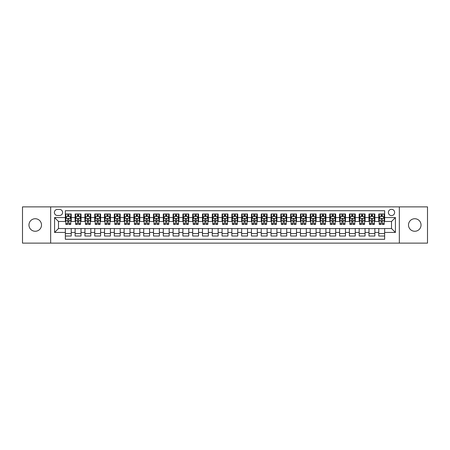 <?xml version="1.0" encoding="UTF-8"?>
<svg xmlns="http://www.w3.org/2000/svg" width="450" height="450" viewBox="0 0 450 450"><rect width="100%" height="100%" fill="white"/><g stroke="black" fill="none" stroke-linecap="round" stroke-linejoin="round"><path stroke-width="0.67" d="M414.765 218.734A6.266 6.266 0 0 0 408.499 225A6.266 6.266 0 0 0 414.765 231.266A6.266 6.266 0 0 0 421.037 225A6.266 6.266 0 0 0 414.765 218.734M35.235 218.734A6.266 6.266 0 0 0 28.963 225A6.266 6.266 0 0 0 35.235 231.266A6.266 6.266 0 0 0 41.501 225A6.266 6.266 0 0 0 35.235 218.734M391.506 209.329A3.133 3.133 0 0 0 388.373 212.462A3.133 3.133 0 0 0 391.506 215.595A3.133 3.133 0 0 0 394.639 212.462A3.133 3.133 0 0 0 391.506 209.329M399.341 243.118L427.5 243.118L427.5 206.882L399.341 206.882L399.341 243.118L50.659 243.118L50.659 206.882L22.5 206.882L22.5 243.118L50.659 243.118M384.649 213.981L378.771 213.981L378.771 217.558L374.856 217.558L374.856 221.473L378.771 221.473L378.771 217.558M374.856 217.558L374.856 213.981L368.978 213.981L368.978 217.558L365.062 217.558L365.062 221.473L368.978 221.473L368.978 217.558M365.062 217.558L365.062 213.981L359.184 213.981L359.184 217.558L355.264 217.558L355.264 221.473L359.184 221.473L359.184 217.558M355.264 217.558L355.264 213.981L349.391 213.981L349.391 217.558L345.471 217.558L345.471 221.473L349.391 221.473L349.391 217.558M345.471 217.558L345.471 213.981L339.593 213.981L339.593 217.558L335.678 217.558L335.678 221.473L339.593 221.473L339.593 217.558M335.678 217.558L335.678 213.981L329.799 213.981L329.799 217.558L325.884 217.558L325.884 221.473L329.799 221.473L329.799 217.558M325.884 217.558L325.884 213.981L320.006 213.981L320.006 217.558L316.086 217.558L316.086 221.473L320.006 221.473L320.006 217.558M316.086 217.558L316.086 213.981L310.213 213.981L310.213 217.558L306.293 217.558L306.293 221.473L310.213 221.473L310.213 217.558M306.293 217.558L306.293 213.981L300.414 213.981L300.414 217.558L296.499 217.558L296.499 221.473L300.414 221.473L300.414 217.558M296.499 217.558L296.499 213.981L290.621 213.981L290.621 217.558L286.706 217.558L286.706 221.473L290.621 221.473L290.621 217.558M286.706 217.558L286.706 213.981L280.828 213.981L280.828 217.558L276.913 217.558L276.913 221.473L280.828 221.473L280.828 217.558M276.913 217.558L276.913 213.981L271.035 213.981L271.035 217.558L267.114 217.558L267.114 221.473L271.035 221.473L271.035 217.558M267.114 217.558L267.114 213.981L261.242 213.981L261.242 217.558L257.321 217.558L257.321 221.473L261.242 221.473L261.242 217.558M257.321 217.558L257.321 213.981L251.443 213.981L251.443 217.558L247.528 217.558L247.528 221.473L251.443 221.473L251.443 217.558M247.528 217.558L247.528 213.981L241.65 213.981L241.65 217.558L237.735 217.558L237.735 221.473L241.65 221.473L241.65 217.558M237.735 217.558L237.735 213.981L231.857 213.981L231.857 217.558L227.936 217.558L227.936 221.473L231.857 221.473L231.857 217.558M227.936 217.558L227.936 213.981L222.064 213.981L222.064 217.558L218.143 217.558L218.143 221.473L222.064 221.473L222.064 217.558M218.143 217.558L218.143 213.981L212.265 213.981L212.265 217.558L208.35 217.558L208.35 221.473L212.265 221.473L212.265 217.558M208.35 217.558L208.35 213.981L202.472 213.981L202.472 217.558L198.557 217.558L198.557 221.473L202.472 221.473L202.472 217.558M198.557 217.558L198.557 213.981L192.679 213.981L192.679 217.558L188.758 217.558L188.758 221.473L192.679 221.473L192.679 217.558M188.758 217.558L188.758 213.981L182.886 213.981L182.886 217.558L178.965 217.558L178.965 221.473L182.886 221.473L182.886 217.558M178.965 217.558L178.965 213.981L173.087 213.981L173.087 217.558L169.172 217.558L169.172 221.473L173.087 221.473L173.087 217.558M169.172 217.558L169.172 213.981L163.294 213.981L163.294 217.558L159.379 217.558L159.379 221.473L163.294 221.473L163.294 217.558M159.379 217.558L159.379 213.981L153.501 213.981L153.501 217.558L149.586 217.558L149.586 221.473L153.501 221.473L153.501 217.558M149.586 217.558L149.586 213.981L143.707 213.981L143.707 217.558L139.787 217.558L139.787 221.473L143.707 221.473L143.707 217.558M139.787 217.558L139.787 213.981L133.914 213.981L133.914 217.558L129.994 217.558L129.994 221.473L133.914 221.473L133.914 217.558M129.994 217.558L129.994 213.981L124.116 213.981L124.116 217.558L120.201 217.558L120.201 221.473L124.116 221.473L124.116 217.558M120.201 217.558L120.201 213.981L114.323 213.981L114.323 217.558L110.407 217.558L110.407 221.473L114.323 221.473L114.323 217.558M110.407 217.558L110.407 213.981L104.529 213.981L104.529 217.558L100.609 217.558L100.609 221.473L104.529 221.473L104.529 217.558M100.609 217.558L100.609 213.981L94.736 213.981L94.736 217.558L90.816 217.558L90.816 221.473L94.736 221.473L94.736 217.558M90.816 217.558L90.816 213.981L84.938 213.981L84.938 217.558L81.022 217.558L81.022 221.473L84.938 221.473L84.938 217.558M81.022 217.558L81.022 213.981L75.144 213.981L75.144 221.473L71.229 221.473L71.229 213.981L65.351 213.981M65.351 236.019L71.229 236.019L71.229 228.527L75.144 228.527L75.144 236.019L81.022 236.019L81.022 228.527L84.938 228.527L84.938 232.442L81.022 232.442M84.938 232.442L84.938 236.019L90.816 236.019L90.816 228.527L94.736 228.527L94.736 232.442L90.816 232.442M94.736 232.442L94.736 236.019L100.609 236.019L100.609 228.527L104.529 228.527L104.529 232.442L100.609 232.442M104.529 232.442L104.529 236.019L110.407 236.019L110.407 228.527L114.323 228.527L114.323 232.442L110.407 232.442M114.323 232.442L114.323 236.019L120.201 236.019L120.201 228.527L124.116 228.527L124.116 232.442L120.201 232.442M124.116 232.442L124.116 236.019L129.994 236.019L129.994 228.527L133.914 228.527L133.914 232.442L129.994 232.442M133.914 232.442L133.914 236.019L139.787 236.019L139.787 228.527L143.707 228.527L143.707 232.442L139.787 232.442M143.707 232.442L143.707 236.019L149.586 236.019L149.586 228.527L153.501 228.527L153.501 232.442L149.586 232.442M153.501 232.442L153.501 236.019L159.379 236.019L159.379 228.527L163.294 228.527L163.294 232.442L159.379 232.442M163.294 232.442L163.294 236.019L169.172 236.019L169.172 228.527L173.087 228.527L173.087 232.442L169.172 232.442M173.087 232.442L173.087 236.019L178.965 236.019L178.965 228.527L182.886 228.527L182.886 232.442L178.965 232.442M182.886 232.442L182.886 236.019L188.758 236.019L188.758 228.527L192.679 228.527L192.679 232.442L188.758 232.442M192.679 232.442L192.679 236.019L198.557 236.019L198.557 228.527L202.472 228.527L202.472 232.442L198.557 232.442M202.472 232.442L202.472 236.019L208.35 236.019L208.35 228.527L212.265 228.527L212.265 232.442L208.35 232.442M212.265 232.442L212.265 236.019L218.143 236.019L218.143 228.527L222.064 228.527L222.064 232.442L218.143 232.442M222.064 232.442L222.064 236.019L227.936 236.019L227.936 228.527L231.857 228.527L231.857 232.442L227.936 232.442M231.857 232.442L231.857 236.019L237.735 236.019L237.735 228.527L241.65 228.527L241.65 232.442L237.735 232.442M241.65 232.442L241.65 236.019L247.528 236.019L247.528 228.527L251.443 228.527L251.443 232.442L247.528 232.442M251.443 232.442L251.443 236.019L257.321 236.019L257.321 228.527L261.242 228.527L261.242 232.442L257.321 232.442M261.242 232.442L261.242 236.019L267.114 236.019L267.114 228.527L271.035 228.527L271.035 232.442L267.114 232.442M271.035 232.442L271.035 236.019L276.913 236.019L276.913 228.527L280.828 228.527L280.828 232.442L276.913 232.442M280.828 232.442L280.828 236.019L286.706 236.019L286.706 228.527L290.621 228.527L290.621 232.442L286.706 232.442M290.621 232.442L290.621 236.019L296.499 236.019L296.499 228.527L300.414 228.527L300.414 232.442L296.499 232.442M300.414 232.442L300.414 236.019L306.293 236.019L306.293 228.527L310.213 228.527L310.213 232.442L306.293 232.442M310.213 232.442L310.213 236.019L316.086 236.019L316.086 228.527L320.006 228.527L320.006 232.442L316.086 232.442M320.006 232.442L320.006 236.019L325.884 236.019L325.884 228.527L329.799 228.527L329.799 232.442L325.884 232.442M329.799 232.442L329.799 236.019L335.678 236.019L335.678 228.527L339.593 228.527L339.593 232.442L335.678 232.442M339.593 232.442L339.593 236.019L345.471 236.019L345.471 228.527L349.391 228.527L349.391 232.442L345.471 232.442M349.391 232.442L349.391 236.019L355.264 236.019L355.264 228.527L359.184 228.527L359.184 232.442L355.264 232.442M359.184 232.442L359.184 236.019L365.062 236.019L365.062 228.527L368.978 228.527L368.978 232.442L365.062 232.442M368.978 232.442L368.978 236.019L374.856 236.019L374.856 228.527L378.771 228.527L378.771 232.442L374.856 232.442M57.414 215.499L59.574 215.499A3.038 3.038 0 0 0 62.606 212.462A3.038 3.038 0 0 0 59.574 209.424L57.414 209.424A3.038 3.038 0 0 0 54.383 212.462A3.038 3.038 0 0 0 57.414 215.499M399.341 206.882L50.659 206.882M384.649 217.558L384.649 210.701L65.351 210.701L65.351 221.473L58.494 221.473L58.494 228.527L65.351 228.527L65.351 239.299L384.649 239.299L384.649 228.527L391.506 228.527L391.506 221.473L384.649 221.473L384.649 217.558L395.421 217.558L395.421 232.442L384.649 232.442M65.351 232.442L54.579 232.442L54.579 217.558L65.351 217.558M378.771 232.442L378.771 236.019L384.649 236.019M65.351 216.428L65.841 216.428M67.703 216.428L68.878 216.428M70.74 216.428L71.229 216.428M65.351 221.377L65.841 221.377M67.703 221.377L68.878 221.377M70.74 221.377L71.229 221.377M65.351 228.623L71.229 228.623M65.351 233.572L71.229 233.572M75.144 221.377L75.634 221.377M77.496 221.377L78.671 221.377M80.533 221.377L81.022 221.377M75.144 216.428L75.634 216.428M77.496 216.428L78.671 216.428M80.533 216.428L81.022 216.428M75.144 228.623L81.022 228.623M75.144 233.572L81.022 233.572M84.938 228.623L90.816 228.623M84.938 233.572L90.816 233.572M84.938 216.428L85.427 216.428M87.289 216.428L88.464 216.428M90.326 216.428L90.816 216.428M84.938 221.377L85.427 221.377M87.289 221.377L88.464 221.377M90.326 221.377L90.816 221.377M94.736 228.623L100.609 228.623M94.736 233.572L100.609 233.572M94.736 216.428L95.226 216.428M97.082 216.428L98.258 216.428M100.119 216.428L100.609 216.428M94.736 221.377L95.226 221.377M97.082 221.377L98.258 221.377M100.119 221.377L100.609 221.377M104.529 228.623L110.407 228.623M104.529 233.572L110.407 233.572M104.529 216.428L105.019 216.428M106.881 216.428L108.056 216.428M109.918 216.428L110.407 216.428M104.529 221.377L105.019 221.377M106.881 221.377L108.056 221.377M109.918 221.377L110.407 221.377M114.323 228.623L120.201 228.623M114.323 233.572L120.201 233.572M114.323 216.428L114.812 216.428M116.674 216.428L117.849 216.428M119.711 216.428L120.201 216.428M114.323 221.377L114.812 221.377M116.674 221.377L117.849 221.377M119.711 221.377L120.201 221.377M124.116 228.623L129.994 228.623M124.116 233.572L129.994 233.572M124.116 216.428L124.605 216.428M126.467 216.428L127.642 216.428M129.504 216.428L129.994 216.428M124.116 221.377L124.605 221.377M126.467 221.377L127.642 221.377M129.504 221.377L129.994 221.377M133.914 228.623L139.787 228.623M133.914 233.572L139.787 233.572M133.914 216.428L134.404 216.428M136.26 216.428L137.436 216.428M139.297 216.428L139.787 216.428M133.914 221.377L134.404 221.377M136.26 221.377L137.436 221.377M139.297 221.377L139.787 221.377M143.707 228.623L149.586 228.623M143.707 233.572L149.586 233.572M143.707 216.428L144.197 216.428M146.059 216.428L147.234 216.428M149.091 216.428L149.586 216.428M143.707 221.377L144.197 221.377M146.059 221.377L147.234 221.377M149.091 221.377L149.586 221.377M153.501 228.623L159.379 228.623M153.501 233.572L159.379 233.572M153.501 216.428L153.99 216.428M155.852 216.428L157.028 216.428M158.889 216.428L159.379 216.428M153.501 221.377L153.99 221.377M155.852 221.377L157.028 221.377M158.889 221.377L159.379 221.377M163.294 228.623L169.172 228.623M163.294 233.572L169.172 233.572M163.294 216.428L163.783 216.428M165.645 216.428L166.821 216.428M168.683 216.428L169.172 216.428M163.294 221.377L163.783 221.377M165.645 221.377L166.821 221.377M168.683 221.377L169.172 221.377M173.087 228.623L178.965 228.623M173.087 233.572L178.965 233.572M173.087 216.428L173.582 216.428M175.438 216.428L176.614 216.428M178.476 216.428L178.965 216.428M173.087 221.377L173.582 221.377M175.438 221.377L176.614 221.377M178.476 221.377L178.965 221.377M182.886 228.623L188.758 228.623M182.886 233.572L188.758 233.572M182.886 216.428L183.375 216.428M185.237 216.428L186.412 216.428M188.269 216.428L188.758 216.428M182.886 221.377L183.375 221.377M185.237 221.377L186.412 221.377M188.269 221.377L188.758 221.377M192.679 228.623L198.557 228.623M192.679 233.572L198.557 233.572M192.679 216.428L193.168 216.428M195.03 216.428L196.206 216.428M198.067 216.428L198.557 216.428M192.679 221.377L193.168 221.377M195.03 221.377L196.206 221.377M198.067 221.377L198.557 221.377M202.472 228.623L208.35 228.623M202.472 233.572L208.35 233.572M202.472 216.428L202.961 216.428M204.823 216.428L205.999 216.428M207.861 216.428L208.35 216.428M202.472 221.377L202.961 221.377M204.823 221.377L205.999 221.377M207.861 221.377L208.35 221.377M212.265 228.623L218.143 228.623M212.265 233.572L218.143 233.572M212.265 216.428L212.754 216.428M214.616 216.428L215.792 216.428M217.654 216.428L218.143 216.428M212.265 221.377L212.754 221.377M214.616 221.377L215.792 221.377M217.654 221.377L218.143 221.377M222.064 228.623L227.936 228.623M222.064 233.572L227.936 233.572M222.064 216.428L222.553 216.428M224.415 216.428L225.585 216.428M227.447 216.428L227.936 216.428M222.064 221.377L222.553 221.377M224.415 221.377L225.585 221.377M227.447 221.377L227.936 221.377M231.857 228.623L237.735 228.623M231.857 233.572L237.735 233.572M231.857 216.428L232.346 216.428M234.208 216.428L235.384 216.428M237.246 216.428L237.735 216.428M231.857 221.377L232.346 221.377M234.208 221.377L235.384 221.377M237.246 221.377L237.735 221.377M241.65 228.623L247.528 228.623M241.65 233.572L247.528 233.572M241.65 216.428L242.139 216.428M244.001 216.428L245.177 216.428M247.039 216.428L247.528 216.428M241.65 221.377L242.139 221.377M244.001 221.377L245.177 221.377M247.039 221.377L247.528 221.377M251.443 228.623L257.321 228.623M251.443 233.572L257.321 233.572M251.443 216.428L251.933 216.428M253.794 216.428L254.97 216.428M256.832 216.428L257.321 216.428M251.443 221.377L251.933 221.377M253.794 221.377L254.97 221.377M256.832 221.377L257.321 221.377M261.242 228.623L267.114 228.623M261.242 233.572L267.114 233.572M261.242 216.428L261.731 216.428M263.588 216.428L264.763 216.428M266.625 216.428L267.114 216.428M261.242 221.377L261.731 221.377M263.588 221.377L264.763 221.377M266.625 221.377L267.114 221.377M271.035 228.623L276.913 228.623M271.035 233.572L276.913 233.572M271.035 216.428L271.524 216.428M273.386 216.428L274.562 216.428M276.418 216.428L276.913 216.428M271.035 221.377L271.524 221.377M273.386 221.377L274.562 221.377M276.418 221.377L276.913 221.377M280.828 228.623L286.706 228.623M280.828 233.572L286.706 233.572M280.828 216.428L281.317 216.428M283.179 216.428L284.355 216.428M286.217 216.428L286.706 216.428M280.828 221.377L281.317 221.377M283.179 221.377L284.355 221.377M286.217 221.377L286.706 221.377M290.621 228.623L296.499 228.623M290.621 233.572L296.499 233.572M290.621 216.428L291.111 216.428M292.973 216.428L294.148 216.428M296.01 216.428L296.499 216.428M290.621 221.377L291.111 221.377M292.973 221.377L294.148 221.377M296.01 221.377L296.499 221.377M300.414 228.623L306.293 228.623M300.414 233.572L306.293 233.572M300.414 216.428L300.909 216.428M302.766 216.428L303.941 216.428M305.803 216.428L306.293 216.428M300.414 221.377L300.909 221.377M302.766 221.377L303.941 221.377M305.803 221.377L306.293 221.377M310.213 228.623L316.086 228.623M310.213 233.572L316.086 233.572M310.213 216.428L310.702 216.428M312.564 216.428L313.74 216.428M315.596 216.428L316.086 216.428M310.213 221.377L310.702 221.377M312.564 221.377L313.74 221.377M315.596 221.377L316.086 221.377M320.006 228.623L325.884 228.623M320.006 233.572L325.884 233.572M320.006 216.428L320.496 216.428M322.358 216.428L323.533 216.428M325.395 216.428L325.884 216.428M320.006 221.377L320.496 221.377M322.358 221.377L323.533 221.377M325.395 221.377L325.884 221.377M329.799 228.623L335.678 228.623M329.799 233.572L335.678 233.572M329.799 216.428L330.289 216.428M332.151 216.428L333.326 216.428M335.188 216.428L335.678 216.428M329.799 221.377L330.289 221.377M332.151 221.377L333.326 221.377M335.188 221.377L335.678 221.377M339.593 228.623L345.471 228.623M339.593 233.572L345.471 233.572M339.593 216.428L340.082 216.428M341.944 216.428L343.119 216.428M344.981 216.428L345.471 216.428M339.593 221.377L340.082 221.377M341.944 221.377L343.119 221.377M344.981 221.377L345.471 221.377M349.391 228.623L355.264 228.623M349.391 233.572L355.264 233.572M349.391 216.428L349.881 216.428M351.743 216.428L352.918 216.428M354.774 216.428L355.264 216.428M349.391 221.377L349.881 221.377M351.743 221.377L352.918 221.377M354.774 221.377L355.264 221.377M359.184 228.623L365.062 228.623M359.184 233.572L365.062 233.572M359.184 216.428L359.674 216.428M361.536 216.428L362.711 216.428M364.573 216.428L365.062 216.428M359.184 221.377L359.674 221.377M361.536 221.377L362.711 221.377M364.573 221.377L365.062 221.377M368.978 228.623L374.856 228.623M368.978 233.572L374.856 233.572M368.978 216.428L369.467 216.428M371.329 216.428L372.504 216.428M374.366 216.428L374.856 216.428M368.978 221.377L369.467 221.377M371.329 221.377L372.504 221.377M374.366 221.377L374.856 221.377M378.771 228.623L384.649 228.623M378.771 233.572L384.649 233.572M378.771 216.428L379.26 216.428M381.122 216.428L382.298 216.428M384.159 216.428L384.649 216.428M378.771 221.377L379.26 221.377M381.122 221.377L382.298 221.377M384.159 221.377L384.649 221.377M58.494 221.473L54.579 217.558M58.494 228.527L54.579 232.442M395.421 217.558L391.506 221.473M395.421 232.442L391.506 228.527M68.878 215.252L67.703 215.252M70.74 223.616L68.878 223.616L68.878 224.415L70.74 224.415L70.74 218.436L69.756 216.478L66.819 216.478L65.841 218.436L65.841 224.415L67.703 224.415L67.703 223.616L65.841 223.616M65.841 218.436L65.841 213.981M70.74 218.436L70.74 213.981M67.703 216.478L67.703 213.981M68.878 213.981L68.878 216.478M68.878 223.616L68.878 219.172C68.484 218.419 68.096 218.419 67.703 219.172L67.703 223.616M78.671 215.252L77.496 215.252M80.533 223.616L78.671 223.616L78.671 224.415L80.533 224.415L80.533 218.436L79.554 216.478L76.612 216.478L75.634 218.436L75.634 224.415L77.496 224.415L77.496 223.616L75.634 223.616M75.634 218.436L75.634 213.981M80.533 218.436L80.533 213.981M77.496 216.478L77.496 213.981M78.671 213.981L78.671 216.478M78.671 223.616L78.671 219.172C78.278 218.419 77.889 218.419 77.496 219.172L77.496 223.616M88.464 215.252L87.289 215.252M90.326 223.616L88.464 223.616L88.464 224.415L90.326 224.415L90.326 218.436L89.347 216.478L86.411 216.478L85.427 218.436L85.427 224.415L87.289 224.415L87.289 223.616L85.427 223.616M85.427 218.436L85.427 213.981M90.326 218.436L90.326 213.981M87.289 216.478L87.289 213.981M88.464 213.981L88.464 216.478M88.464 223.616L88.464 219.172C88.076 218.419 87.683 218.419 87.289 219.172L87.289 223.616M98.258 215.252L97.082 215.252M100.119 223.616L98.258 223.616L98.258 224.415L100.119 224.415L100.119 218.436L99.141 216.478L96.204 216.478L95.226 218.436L95.226 224.415L97.082 224.415L97.082 223.616L95.226 223.616M95.226 218.436L95.226 213.981M100.119 218.436L100.119 213.981M97.082 216.478L97.082 213.981M98.258 213.981L98.258 216.478M98.258 223.616L98.258 219.172C97.869 218.419 97.476 218.419 97.082 219.172L97.082 223.616M108.056 215.252L106.881 215.252M109.918 223.616L108.056 223.616L108.056 224.415L109.918 224.415L109.918 218.436L108.934 216.478L105.998 216.478L105.019 218.436L105.019 224.415L106.881 224.415L106.881 223.616L105.019 223.616M105.019 218.436L105.019 213.981M109.918 218.436L109.918 213.981M106.881 216.478L106.881 213.981M108.056 213.981L108.056 216.478M108.056 223.616L108.056 219.172C107.663 218.419 107.269 218.419 106.881 219.172L106.881 223.616M117.849 215.252L116.674 215.252M119.711 223.616L117.849 223.616L117.849 224.415L119.711 224.415L119.711 218.436L118.733 216.478L115.791 216.478L114.812 218.436L114.812 224.415L116.674 224.415L116.674 223.616L114.812 223.616M114.812 218.436L114.812 213.981M119.711 218.436L119.711 213.981M116.674 216.478L116.674 213.981M117.849 213.981L117.849 216.478M117.849 223.616L117.849 219.172C117.456 218.419 117.067 218.419 116.674 219.172L116.674 223.616M127.642 215.252L126.467 215.252M129.504 223.616L127.642 223.616L127.642 224.415L129.504 224.415L129.504 218.436L128.526 216.478L125.584 216.478L124.605 218.436L124.605 224.415L126.467 224.415L126.467 223.616L124.605 223.616M124.605 218.436L124.605 213.981M129.504 218.436L129.504 213.981M126.467 216.478L126.467 213.981M127.642 213.981L127.642 216.478M127.642 223.616L127.642 219.172C127.254 218.419 126.861 218.419 126.467 219.172L126.467 223.616M137.436 215.252L136.26 215.252M139.297 223.616L137.436 223.616L137.436 224.415L139.297 224.415L139.297 218.436L138.319 216.478L135.382 216.478L134.404 218.436L134.404 224.415L136.26 224.415L136.26 223.616L134.404 223.616M134.404 218.436L134.404 213.981M139.297 218.436L139.297 213.981M136.26 216.478L136.26 213.981M137.436 213.981L137.436 216.478M137.436 223.616L137.436 219.172C137.047 218.419 136.654 218.419 136.26 219.172L136.26 223.616M147.234 215.252L146.059 215.252M149.091 223.616L147.234 223.616L147.234 224.415L149.091 224.415L149.091 218.436L148.112 216.478L145.176 216.478L144.197 218.436L144.197 224.415L146.059 224.415L146.059 223.616L144.197 223.616M144.197 218.436L144.197 213.981M149.091 218.436L149.091 213.981M146.059 216.478L146.059 213.981M147.234 213.981L147.234 216.478M147.234 223.616L147.234 219.172C146.841 218.419 146.447 218.419 146.059 219.172L146.059 223.616M157.028 215.252L155.852 215.252M158.889 223.616L157.028 223.616L157.028 224.415L158.889 224.415L158.889 218.436L157.911 216.478L154.969 216.478L153.99 218.436L153.99 224.415L155.852 224.415L155.852 223.616L153.99 223.616M153.99 218.436L153.99 213.981M158.889 218.436L158.889 213.981M155.852 216.478L155.852 213.981M157.028 213.981L157.028 216.478M157.028 223.616L157.028 219.172C156.634 218.419 156.246 218.419 155.852 219.172L155.852 223.616M166.821 215.252L165.645 215.252M168.683 223.616L166.821 223.616L166.821 224.415L168.683 224.415L168.683 218.436L167.704 216.478L164.762 216.478L163.783 218.436L163.783 224.415L165.645 224.415L165.645 223.616L163.783 223.616M163.783 218.436L163.783 213.981M168.683 218.436L168.683 213.981M165.645 216.478L165.645 213.981M166.821 213.981L166.821 216.478M166.821 223.616L166.821 219.172C166.433 218.419 166.039 218.419 165.645 219.172L165.645 223.616M176.614 215.252L175.438 215.252M178.476 223.616L176.614 223.616L176.614 224.415L178.476 224.415L178.476 218.436L177.497 216.478L174.561 216.478L173.582 218.436L173.582 224.415L175.438 224.415L175.438 223.616L173.582 223.616M173.582 218.436L173.582 213.981M178.476 218.436L178.476 213.981M175.438 216.478L175.438 213.981M176.614 213.981L176.614 216.478M176.614 223.616L176.614 219.172C176.226 218.419 175.832 218.419 175.438 219.172L175.438 223.616M186.412 215.252L185.237 215.252M188.269 223.616L186.412 223.616L186.412 224.415L188.269 224.415L188.269 218.436L187.29 216.478L184.354 216.478L183.375 218.436L183.375 224.415L185.237 224.415L185.237 223.616L183.375 223.616M183.375 218.436L183.375 213.981M188.269 218.436L188.269 213.981M185.237 216.478L185.237 213.981M186.412 213.981L186.412 216.478M186.412 223.616L186.412 219.172C186.019 218.419 185.625 218.419 185.237 219.172L185.237 223.616M196.206 215.252L195.03 215.252M198.067 223.616L196.206 223.616L196.206 224.415L198.067 224.415L198.067 218.436L197.083 216.478L194.147 216.478L193.168 218.436L193.168 224.415L195.03 224.415L195.03 223.616L193.168 223.616M193.168 218.436L193.168 213.981M198.067 218.436L198.067 213.981M195.03 216.478L195.03 213.981M196.206 213.981L196.206 216.478M196.206 223.616L196.206 219.172C195.812 218.419 195.424 218.419 195.03 219.172L195.03 223.616M205.999 215.252L204.823 215.252M207.861 223.616L205.999 223.616L205.999 224.415L207.861 224.415L207.861 218.436L206.882 216.478L203.94 216.478L202.961 218.436L202.961 224.415L204.823 224.415L204.823 223.616L202.961 223.616M202.961 218.436L202.961 213.981M207.861 218.436L207.861 213.981M204.823 216.478L204.823 213.981M205.999 213.981L205.999 216.478M205.999 223.616L205.999 219.172C205.605 218.419 205.217 218.419 204.823 219.172L204.823 223.616M215.792 215.252L214.616 215.252M217.654 223.616L215.792 223.616L215.792 224.415L217.654 224.415L217.654 218.436L216.675 216.478L213.739 216.478L212.754 218.436L212.754 224.415L214.616 224.415L214.616 223.616L212.754 223.616M212.754 218.436L212.754 213.981M217.654 218.436L217.654 213.981M214.616 216.478L214.616 213.981M215.792 213.981L215.792 216.478M215.792 223.616L215.792 219.172C215.404 218.419 215.01 218.419 214.616 219.172L214.616 223.616M225.585 215.252L224.415 215.252M227.447 223.616L225.585 223.616L225.585 224.415L227.447 224.415L227.447 218.436L226.468 216.478L223.532 216.478L222.553 218.436L222.553 224.415L224.415 224.415L224.415 223.616L222.553 223.616M222.553 218.436L222.553 213.981M227.447 218.436L227.447 213.981M224.415 216.478L224.415 213.981M225.585 213.981L225.585 216.478M225.585 223.616L225.585 219.172C225.197 218.419 224.803 218.419 224.415 219.172L224.415 223.616M235.384 215.252L234.208 215.252M237.246 223.616L235.384 223.616L235.384 224.415L237.246 224.415L237.246 218.436L236.261 216.478L233.325 216.478L232.346 218.436L232.346 224.415L234.208 224.415L234.208 223.616L232.346 223.616M232.346 218.436L232.346 213.981M237.246 218.436L237.246 213.981M234.208 216.478L234.208 213.981M235.384 213.981L235.384 216.478M235.384 223.616L235.384 219.172C234.99 218.419 234.602 218.419 234.208 219.172L234.208 223.616M245.177 215.252L244.001 215.252M247.039 223.616L245.177 223.616L245.177 224.415L247.039 224.415L247.039 218.436L246.06 216.478L243.118 216.478L242.139 218.436L242.139 224.415L244.001 224.415L244.001 223.616L242.139 223.616M242.139 218.436L242.139 213.981M247.039 218.436L247.039 213.981M244.001 216.478L244.001 213.981M245.177 213.981L245.177 216.478M245.177 223.616L245.177 219.172C244.783 218.419 244.395 218.419 244.001 219.172L244.001 223.616M254.97 215.252L253.794 215.252M256.832 223.616L254.97 223.616L254.97 224.415L256.832 224.415L256.832 218.436L255.853 216.478L252.917 216.478L251.933 218.436L251.933 224.415L253.794 224.415L253.794 223.616L251.933 223.616M251.933 218.436L251.933 213.981M256.832 218.436L256.832 213.981M253.794 216.478L253.794 213.981M254.97 213.981L254.97 216.478M254.97 223.616L254.97 219.172C254.582 218.419 254.188 218.419 253.794 219.172L253.794 223.616M264.763 215.252L263.588 215.252M266.625 223.616L264.763 223.616L264.763 224.415L266.625 224.415L266.625 218.436L265.646 216.478L262.71 216.478L261.731 218.436L261.731 224.415L263.588 224.415L263.588 223.616L261.731 223.616M261.731 218.436L261.731 213.981M266.625 218.436L266.625 213.981M263.588 216.478L263.588 213.981M264.763 213.981L264.763 216.478M264.763 223.616L264.763 219.172C264.375 218.419 263.981 218.419 263.588 219.172L263.588 223.616M274.562 215.252L273.386 215.252M276.418 223.616L274.562 223.616L274.562 224.415L276.418 224.415L276.418 218.436L275.439 216.478L272.503 216.478L271.524 218.436L271.524 224.415L273.386 224.415L273.386 223.616L271.524 223.616M271.524 218.436L271.524 213.981M276.418 218.436L276.418 213.981M273.386 216.478L273.386 213.981M274.562 213.981L274.562 216.478M274.562 223.616L274.562 219.172C274.168 218.419 273.774 218.419 273.386 219.172L273.386 223.616M284.355 215.252L283.179 215.252M286.217 223.616L284.355 223.616L284.355 224.415L286.217 224.415L286.217 218.436L285.238 216.478L282.296 216.478L281.317 218.436L281.317 224.415L283.179 224.415L283.179 223.616L281.317 223.616M281.317 218.436L281.317 213.981M286.217 218.436L286.217 213.981M283.179 216.478L283.179 213.981M284.355 213.981L284.355 216.478M284.355 223.616L284.355 219.172C283.961 218.419 283.573 218.419 283.179 219.172L283.179 223.616M294.148 215.252L292.973 215.252M296.01 223.616L294.148 223.616L294.148 224.415L296.01 224.415L296.01 218.436L295.031 216.478L292.089 216.478L291.111 218.436L291.111 224.415L292.973 224.415L292.973 223.616L291.111 223.616M291.111 218.436L291.111 213.981M296.01 218.436L296.01 213.981M292.973 216.478L292.973 213.981M294.148 213.981L294.148 216.478M294.148 223.616L294.148 219.172C293.76 218.419 293.366 218.419 292.973 219.172L292.973 223.616M303.941 215.252L302.766 215.252M305.803 223.616L303.941 223.616L303.941 224.415L305.803 224.415L305.803 218.436L304.824 216.478L301.888 216.478L300.909 218.436L300.909 224.415L302.766 224.415L302.766 223.616L300.909 223.616M300.909 218.436L300.909 213.981M305.803 218.436L305.803 213.981M302.766 216.478L302.766 213.981M303.941 213.981L303.941 216.478M303.941 223.616L303.941 219.172C303.553 218.419 303.159 218.419 302.766 219.172L302.766 223.616M313.74 215.252L312.564 215.252M315.596 223.616L313.74 223.616L313.74 224.415L315.596 224.415L315.596 218.436L314.618 216.478L311.681 216.478L310.702 218.436L310.702 224.415L312.564 224.415L312.564 223.616L310.702 223.616M310.702 218.436L310.702 213.981M315.596 218.436L315.596 213.981M312.564 216.478L312.564 213.981M313.74 213.981L313.74 216.478M313.74 223.616L313.74 219.172C313.346 218.419 312.952 218.419 312.564 219.172L312.564 223.616M323.533 215.252L322.358 215.252M325.395 223.616L323.533 223.616L323.533 224.415L325.395 224.415L325.395 218.436L324.416 216.478L321.474 216.478L320.496 218.436L320.496 224.415L322.358 224.415L322.358 223.616L320.496 223.616M320.496 218.436L320.496 213.981M325.395 218.436L325.395 213.981M322.358 216.478L322.358 213.981M323.533 213.981L323.533 216.478M323.533 223.616L323.533 219.172C323.139 218.419 322.751 218.419 322.358 219.172L322.358 223.616M333.326 215.252L332.151 215.252M335.188 223.616L333.326 223.616L333.326 224.415L335.188 224.415L335.188 218.436L334.209 216.478L331.267 216.478L330.289 218.436L330.289 224.415L332.151 224.415L332.151 223.616L330.289 223.616M330.289 218.436L330.289 213.981M335.188 218.436L335.188 213.981M332.151 216.478L332.151 213.981M333.326 213.981L333.326 216.478M333.326 223.616L333.326 219.172C332.933 218.419 332.544 218.419 332.151 219.172L332.151 223.616M343.119 215.252L341.944 215.252M344.981 223.616L343.119 223.616L343.119 224.415L344.981 224.415L344.981 218.436L344.002 216.478L341.066 216.478L340.082 218.436L340.082 224.415L341.944 224.415L341.944 223.616L340.082 223.616M340.082 218.436L340.082 213.981M344.981 218.436L344.981 213.981M341.944 216.478L341.944 213.981M343.119 213.981L343.119 216.478M343.119 223.616L343.119 219.172C342.731 218.419 342.338 218.419 341.944 219.172L341.944 223.616M352.918 215.252L351.743 215.252M354.774 223.616L352.918 223.616L352.918 224.415L354.774 224.415L354.774 218.436L353.796 216.478L350.859 216.478L349.881 218.436L349.881 224.415L351.743 224.415L351.743 223.616L349.881 223.616M349.881 218.436L349.881 213.981M354.774 218.436L354.774 213.981M351.743 216.478L351.743 213.981M352.918 213.981L352.918 216.478M352.918 223.616L352.918 219.172C352.524 218.419 352.131 218.419 351.743 219.172L351.743 223.616M362.711 215.252L361.536 215.252M364.573 223.616L362.711 223.616L362.711 224.415L364.573 224.415L364.573 218.436L363.589 216.478L360.652 216.478L359.674 218.436L359.674 224.415L361.536 224.415L361.536 223.616L359.674 223.616M359.674 218.436L359.674 213.981M364.573 218.436L364.573 213.981M361.536 216.478L361.536 213.981M362.711 213.981L362.711 216.478M362.711 223.616L362.711 219.172C362.317 218.419 361.929 218.419 361.536 219.172L361.536 223.616M372.504 215.252L371.329 215.252M374.366 223.616L372.504 223.616L372.504 224.415L374.366 224.415L374.366 218.436L373.387 216.478L370.446 216.478L369.467 218.436L369.467 224.415L371.329 224.415L371.329 223.616L369.467 223.616M369.467 218.436L369.467 213.981M374.366 218.436L374.366 213.981M371.329 216.478L371.329 213.981M372.504 213.981L372.504 216.478M372.504 223.616L372.504 219.172C372.111 218.419 371.723 218.419 371.329 219.172L371.329 223.616M382.298 215.252L381.122 215.252M384.159 223.616L382.298 223.616L382.298 224.415L384.159 224.415L384.159 218.436L383.181 216.478L380.244 216.478L379.26 218.436L379.26 224.415L381.122 224.415L381.122 223.616L379.26 223.616M379.26 218.436L379.26 213.981M384.159 218.436L384.159 213.981M381.122 216.478L381.122 213.981M382.298 213.981L382.298 216.478M382.298 223.616L382.298 219.172C381.909 218.419 381.516 218.419 381.122 219.172L381.122 223.616M75.144 232.442L71.229 232.442M75.144 217.558L71.229 217.558M70.712 218.391L65.863 218.391M65.841 217.018L66.549 217.018M70.026 217.018L70.74 217.018M67.703 220.708L65.841 220.708M70.74 220.708L68.878 220.708M68.878 215.876L67.703 215.876M80.505 218.391L75.662 218.391M75.634 217.018L76.343 217.018M79.824 217.018L80.533 217.018M77.496 220.708L75.634 220.708M80.533 220.708L78.671 220.708M78.671 215.876L77.496 215.876M90.304 218.391L85.455 218.391M85.427 217.018L86.141 217.018M89.617 217.018L90.326 217.018M87.289 220.708L85.427 220.708M90.326 220.708L88.464 220.708M88.464 215.876L87.289 215.876M100.097 218.391L95.248 218.391M95.226 217.018L95.934 217.018M99.411 217.018L100.119 217.018M97.082 220.708L95.226 220.708M100.119 220.708L98.258 220.708M98.258 215.876L97.082 215.876M109.89 218.391L105.041 218.391M105.019 217.018L105.728 217.018M109.204 217.018L109.918 217.018M106.881 220.708L105.019 220.708M109.918 220.708L108.056 220.708M108.056 215.876L106.881 215.876M119.683 218.391L114.834 218.391M114.812 217.018L115.521 217.018M119.002 217.018L119.711 217.018M116.674 220.708L114.812 220.708M119.711 220.708L117.849 220.708M117.849 215.876L116.674 215.876M129.482 218.391L124.633 218.391M124.605 217.018L125.319 217.018M128.796 217.018L129.504 217.018M126.467 220.708L124.605 220.708M129.504 220.708L127.642 220.708M127.642 215.876L126.467 215.876M139.275 218.391L134.426 218.391M134.404 217.018L135.112 217.018M138.589 217.018L139.297 217.018M136.26 220.708L134.404 220.708M139.297 220.708L137.436 220.708M137.436 215.876L136.26 215.876M149.068 218.391L144.219 218.391M144.197 217.018L144.906 217.018M148.382 217.018L149.091 217.018M146.059 220.708L144.197 220.708M149.091 220.708L147.234 220.708M147.234 215.876L146.059 215.876M158.861 218.391L154.013 218.391M153.99 217.018L154.699 217.018M158.175 217.018L158.889 217.018M155.852 220.708L153.99 220.708M158.889 220.708L157.028 220.708M157.028 215.876L155.852 215.876M168.66 218.391L163.811 218.391M163.783 217.018L164.498 217.018M167.974 217.018L168.683 217.018M165.645 220.708L163.783 220.708M168.683 220.708L166.821 220.708M166.821 215.876L165.645 215.876M178.453 218.391L173.604 218.391M173.582 217.018L174.291 217.018M177.767 217.018L178.476 217.018M175.438 220.708L173.582 220.708M178.476 220.708L176.614 220.708M176.614 215.876L175.438 215.876M188.246 218.391L183.398 218.391M183.375 217.018L184.084 217.018M187.56 217.018L188.269 217.018M185.237 220.708L183.375 220.708M188.269 220.708L186.412 220.708M186.412 215.876L185.237 215.876M198.039 218.391L193.191 218.391M193.168 217.018L193.877 217.018M197.353 217.018L198.067 217.018M195.03 220.708L193.168 220.708M198.067 220.708L196.206 220.708M196.206 215.876L195.03 215.876M207.833 218.391L202.989 218.391M202.961 217.018L203.67 217.018M207.152 217.018L207.861 217.018M204.823 220.708L202.961 220.708M207.861 220.708L205.999 220.708M205.999 215.876L204.823 215.876M217.631 218.391L212.782 218.391M212.754 217.018L213.469 217.018M216.945 217.018L217.654 217.018M214.616 220.708L212.754 220.708M217.654 220.708L215.792 220.708M215.792 215.876L214.616 215.876M227.424 218.391L222.576 218.391M222.553 217.018L223.262 217.018M226.738 217.018L227.447 217.018M224.415 220.708L222.553 220.708M227.447 220.708L225.585 220.708M225.585 215.876L224.415 215.876M237.218 218.391L232.369 218.391M232.346 217.018L233.055 217.018M236.531 217.018L237.246 217.018M234.208 220.708L232.346 220.708M237.246 220.708L235.384 220.708M235.384 215.876L234.208 215.876M247.011 218.391L242.167 218.391M242.139 217.018L242.848 217.018M246.33 217.018L247.039 217.018M244.001 220.708L242.139 220.708M247.039 220.708L245.177 220.708M245.177 215.876L244.001 215.876M256.809 218.391L251.961 218.391M251.933 217.018L252.647 217.018M256.123 217.018L256.832 217.018M253.794 220.708L251.933 220.708M256.832 220.708L254.97 220.708M254.97 215.876L253.794 215.876M266.602 218.391L261.754 218.391M261.731 217.018L262.44 217.018M265.916 217.018L266.625 217.018M263.588 220.708L261.731 220.708M266.625 220.708L264.763 220.708M264.763 215.876L263.588 215.876M276.396 218.391L271.547 218.391M271.524 217.018L272.233 217.018M275.709 217.018L276.418 217.018M273.386 220.708L271.524 220.708M276.418 220.708L274.562 220.708M274.562 215.876L273.386 215.876M286.189 218.391L281.34 218.391M281.317 217.018L282.026 217.018M285.502 217.018L286.217 217.018M283.179 220.708L281.317 220.708M286.217 220.708L284.355 220.708M284.355 215.876L283.179 215.876M295.988 218.391L291.139 218.391M291.111 217.018L291.825 217.018M295.301 217.018L296.01 217.018M292.973 220.708L291.111 220.708M296.01 220.708L294.148 220.708M294.148 215.876L292.973 215.876M305.781 218.391L300.932 218.391M300.909 217.018L301.618 217.018M305.094 217.018L305.803 217.018M302.766 220.708L300.909 220.708M305.803 220.708L303.941 220.708M303.941 215.876L302.766 215.876M315.574 218.391L310.725 218.391M310.702 217.018L311.411 217.018M314.887 217.018L315.596 217.018M312.564 220.708L310.702 220.708M315.596 220.708L313.74 220.708M313.74 215.876L312.564 215.876M325.367 218.391L320.518 218.391M320.496 217.018L321.204 217.018M324.681 217.018L325.395 217.018M322.358 220.708L320.496 220.708M325.395 220.708L323.533 220.708M323.533 215.876L322.358 215.876M335.166 218.391L330.317 218.391M330.289 217.018L330.998 217.018M334.479 217.018L335.188 217.018M332.151 220.708L330.289 220.708M335.188 220.708L333.326 220.708M333.326 215.876L332.151 215.876M344.959 218.391L340.11 218.391M340.082 217.018L340.796 217.018M344.272 217.018L344.981 217.018M341.944 220.708L340.082 220.708M344.981 220.708L343.119 220.708M343.119 215.876L341.944 215.876M354.752 218.391L349.903 218.391M349.881 217.018L350.589 217.018M354.066 217.018L354.774 217.018M351.743 220.708L349.881 220.708M354.774 220.708L352.918 220.708M352.918 215.876L351.743 215.876M364.545 218.391L359.696 218.391M359.674 217.018L360.382 217.018M363.859 217.018L364.573 217.018M361.536 220.708L359.674 220.708M364.573 220.708L362.711 220.708M362.711 215.876L361.536 215.876M374.338 218.391L369.495 218.391M369.467 217.018L370.176 217.018M373.657 217.018L374.366 217.018M371.329 220.708L369.467 220.708M374.366 220.708L372.504 220.708M372.504 215.876L371.329 215.876M384.137 218.391L379.288 218.391M379.26 217.018L379.974 217.018M383.451 217.018L384.159 217.018M381.122 220.708L379.26 220.708M384.159 220.708L382.298 220.708M382.298 215.876L381.122 215.876"/></g></svg>
